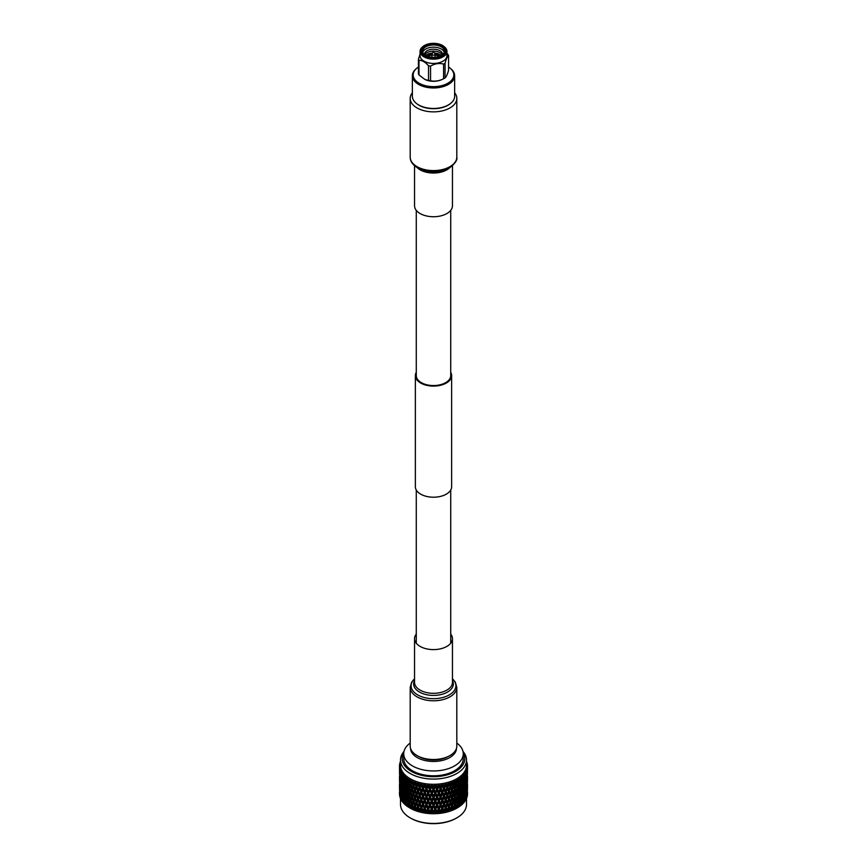 <?xml version="1.0" encoding="UTF-8"?>
<svg xmlns="http://www.w3.org/2000/svg" width="867" height="867" viewBox="0 0 867 867"><rect width="100%" height="100%" fill="white"/><g stroke="black" fill="none" stroke-linecap="round" stroke-linejoin="round"><path stroke-width="1.3" d="M450.721 210.356L450.721 375.617A17.221 9.949 180 0 1 440.089 384.796A17.221 9.949 180 0 1 421.319 382.64A17.221 9.949 180 0 1 416.279 375.617L416.279 210.356M450.721 372.322A18.142 10.48 180 0 1 451.642 375.617L451.642 486.734A18.142 10.48 180 0 1 440.447 496.412A18.142 10.48 180 0 1 420.668 494.136A18.142 10.48 180 0 1 415.358 486.734L415.358 375.617A18.142 10.48 180 0 1 416.279 372.322M451.642 375.617A18.142 10.48 180 0 1 440.447 385.295A18.142 10.48 180 0 1 420.668 383.019A18.142 10.48 180 0 1 415.358 375.617M416.919 103.823A20.494 11.835 -0 0 0 417.168 104.018A20.494 11.835 -0 0 0 447.99 105.243A20.494 11.835 -0 0 0 449.832 104.018A20.494 11.835 -0 0 0 450.081 103.823M418.436 67.041A20.331 11.737 -0 0 0 416.648 68.363L415.976 68.937A21.144 12.203 -0 0 0 412.356 75.765L412.356 96.259A21.144 12.203 -0 0 0 416.648 103.628A21.144 12.203 -0 0 0 448.445 104.885A21.144 12.203 -0 0 0 450.352 103.628A21.144 12.203 -0 0 0 454.644 96.259L454.644 75.765A21.144 12.203 -0 0 0 451.024 68.937L450.352 68.363A20.331 11.737 -0 0 0 448.564 67.041M412.356 75.765A21.144 12.203 -0 0 0 425.415 87.036A21.144 12.203 -0 0 0 448.445 84.392A21.144 12.203 -0 0 0 454.644 75.765M416.648 68.363A20.331 11.737 -0 0 0 420.571 83.98A20.331 11.737 -0 0 0 447.871 83.221A20.331 11.737 -0 0 0 450.352 68.363M422.63 46.807A13.449 7.77 -0 0 0 422.348 47.035A13.449 7.77 -0 0 0 420.051 51.381L420.051 55.672A13.449 7.77 -0 0 0 428.352 62.847A13.449 7.77 -0 0 0 443.015 61.167A13.449 7.77 -0 0 0 446.949 55.672L446.949 51.381A13.449 7.77 -0 0 0 444.652 47.035A13.449 7.77 -0 0 0 444.37 46.807M420.051 51.381A13.449 7.77 -0 0 0 428.352 58.555A13.449 7.77 -0 0 0 443.015 56.864A13.449 7.77 -0 0 0 446.949 51.381M424.451 45.485A12.81 7.391 -0 0 0 422.879 46.58A12.81 7.391 -0 0 0 425.35 56.409A12.81 7.391 -0 0 0 442.549 55.932A12.81 7.391 -0 0 0 444.121 46.58A12.81 7.391 -0 0 0 424.451 45.485M441.671 55.423L441.671 55.423A11.553 6.665 -0 0 0 441.671 45.994A11.553 6.665 -0 0 0 425.329 45.994A11.553 6.665 -0 0 0 425.329 55.423A11.553 6.665 -0 0 0 441.671 55.423M441.422 55.564A10.881 6.286 -0 0 0 444.381 51.251A10.881 6.286 -0 0 0 437.662 45.452A10.881 6.286 -0 0 0 425.805 46.818A10.881 6.286 -0 0 0 422.619 51.251A10.881 6.286 -0 0 0 425.578 55.564M444.218 52.345A10.881 6.286 -0 0 0 436.773 47.447A10.881 6.286 -0 0 0 425.805 48.996A10.881 6.286 -0 0 0 422.782 52.345M442.517 54.773A9.038 5.224 -0 0 0 437.261 49.647A9.038 5.224 -0 0 0 427.106 50.709A9.038 5.224 -0 0 0 424.483 54.773M442.246 54.989A9.038 5.224 -0 0 0 435.863 51.272A9.038 5.224 -0 0 0 427.106 52.627A9.038 5.224 -0 0 0 424.754 54.989M441.325 55.618A9.038 5.224 -0 0 0 434.486 53.039M432.514 53.039A9.038 5.224 -0 0 0 427.106 54.534A9.038 5.224 -0 0 0 425.675 55.618M431.961 54.328A7.619 4.4 -0 0 0 428.114 55.531A7.619 4.4 -0 0 0 427.095 56.257M439.558 56.388A7.196 4.162 -0 0 0 435.039 54.578M431.961 54.578A7.196 4.162 -0 0 0 428.406 55.694A7.196 4.162 -0 0 0 427.442 56.388M439.005 56.572A6.773 3.912 -0 0 0 435.039 55.044A6.362 3.674 -0 0 1 438.821 56.626M428.179 56.626A6.362 3.674 -0 0 1 429.002 56.041A6.362 3.674 -0 0 1 431.961 55.076A6.773 3.912 -0 0 0 428.71 56.095A6.773 3.912 -0 0 0 427.995 56.572M432.405 53.635A1.539 0.889 -0 0 0 432.015 54.014A1.539 0.889 -0 0 0 431.961 54.263A1.539 0.889 -0 0 0 432.915 55.087A1.539 0.889 -0 0 0 434.595 54.892A1.539 0.889 -0 0 0 435.039 54.263A1.539 0.889 -0 0 0 434.985 54.014L433.489 51.521M433.283 51.576L432.015 54.014M425.177 79.58A13.189 7.619 -0 0 0 425.404 79.688A13.189 7.619 -0 0 0 441.596 79.688L443.59 78.778A15.357 8.865 -0 0 0 444.359 78.366A15.357 8.865 -0 0 0 445.074 77.922C446.234 76.903 447.405 74.399 448.564 70.39L448.564 55.705C447.415 56.333 446.245 58.848 445.074 63.237L445.074 77.922M430.552 80.794C434.898 81.617 439.244 80.945 443.59 78.778L443.59 64.093C439.266 62.901 434.92 63.573 430.552 66.109L430.552 80.794A15.357 8.865 -0 0 1 428.526 80.479L428.526 65.794C425.35 62.099 422.164 60.267 418.978 60.289L418.978 74.963L424.971 79.493L428.526 80.479M420.051 54.209L418.436 59.119L418.436 73.793A15.357 8.865 -0 0 0 418.978 74.963M418.436 59.119A15.357 8.865 -0 0 0 418.978 60.289M428.526 65.794A15.357 8.865 -0 0 0 430.552 66.109M443.59 64.093A15.357 8.865 -0 0 0 444.359 63.681A15.357 8.865 -0 0 0 445.074 63.237M448.564 55.705A15.357 8.865 -0 0 0 448.022 54.534L446.949 53.364M439.905 56.257A7.619 4.4 -0 0 0 435.039 54.328M419.064 756.609A20.494 11.835 0 0 0 447.936 756.609M410.535 748.34A22.965 13.254 0 0 0 424.819 760.478A22.965 13.254 0 0 0 449.735 757.585A22.965 13.254 0 0 0 456.465 748.34M456.811 743.062A29.771 17.188 180 0 1 463.271 753.759A29.771 17.188 180 0 1 454.546 765.919A29.771 17.188 180 0 1 422.11 769.636A29.771 17.188 180 0 1 403.729 753.759A29.771 17.188 180 0 1 410.189 743.062M403.762 752.968A31.31 18.077 0 0 0 417.092 774.014A31.31 18.077 0 0 0 455.641 771.402A31.31 18.077 0 0 0 463.238 752.968M463 751.461A33.011 19.052 180 0 1 466.511 760.012A33.011 19.052 180 0 1 456.844 773.483A33.011 19.052 180 0 1 420.863 777.623A33.011 19.052 180 0 1 400.489 760.012A33.011 19.052 180 0 1 404 751.461M403.729 753.759L403.729 758.625A29.771 17.188 0 0 0 422.11 774.502A29.771 17.188 0 0 0 454.546 770.774A29.771 17.188 0 0 0 463.271 758.625L463.271 753.759M410.459 818.036A32.155 18.565 180 0 0 410.763 818.21A32.155 18.565 180 0 0 456.237 818.21L456.844 817.863A33.011 19.052 0 0 0 466.511 804.392L466.511 798.594M400.489 760.012L400.489 765.236A33.011 19.052 0 0 0 420.863 782.836A33.011 19.052 0 0 0 456.844 778.707A33.011 19.052 0 0 0 466.511 765.236L466.511 760.012M458.058 779.65A34.019 19.638 0 0 0 459.488 778.739L458.784 781.557L458.058 779.65L456.703 778.848L457.05 780.235L455.608 783.909L456.703 784.093L457.559 781.015L458.383 783.129L457.559 786.228L456.703 784.093M460.388 778.1A34.019 19.638 0 0 0 461.634 777.103L461.027 779.964L459.337 777.168L459.488 778.739M462.414 776.409A34.019 19.638 0 0 0 463.487 775.347L462.967 778.23L462.414 776.409L461.081 775.77L461.634 777.103M464.127 774.61A34.019 19.638 0 0 0 465.005 773.483L464.582 776.399L464.127 774.61L462.837 774.047L463.487 775.347M465.514 772.714A34.019 19.638 0 0 0 466.175 771.543L465.861 774.48L465.514 772.714L464.268 772.226L465.005 773.483M466.544 770.741A34.019 19.638 0 0 0 466.988 769.538L466.782 772.497L466.544 770.741L465.362 770.329L466.175 771.543M467.205 768.726A34.019 19.638 0 0 0 467.432 767.501L467.335 770.47L467.205 768.726L466.099 768.379L466.988 769.538M467.508 769.733L467.508 766.677L466.489 766.395L467.432 767.501M467.508 766.677A34.019 19.638 0 0 0 467.519 766.06A34.019 19.638 0 0 0 467.508 765.442L466.511 764.401L467.432 764.618A34.019 19.638 0 0 0 467.205 763.394L466.175 762.418M466.934 763.079L466.143 762.819M466.988 762.581A34.019 19.638 0 0 0 466.544 761.378M410.73 806.581L409.874 803.503L410.73 801.357L411.63 804.413L410.73 806.581L411.392 807.48L410.297 807.665L409.441 804.576L408.791 807.34A34.019 19.638 0 0 0 409.441 807.73L410.156 808.142A33.011 19.052 0 0 0 456.844 808.142L457.559 807.73A34.019 19.638 0 0 0 458.209 807.34L456.866 802.864L457.982 803.015L458.784 799.905L459.564 801.997L458.784 805.129L457.982 803.015M467.259 795.548L467.411 795.407A34.019 19.638 0 0 0 467.508 794.324L467.411 791.636M465.947 798.269L466.945 797.445A34.019 19.638 0 0 0 467.237 796.372L466.955 793.554M465.102 800.208L466.11 799.439A34.019 19.638 0 0 0 466.598 798.399L466.143 795.429M463.921 802.083L464.918 801.379A34.019 19.638 0 0 0 465.59 800.371L464.972 797.25M462.414 803.882L463.379 803.232A34.019 19.638 0 0 0 464.224 802.268L463.466 798.995M460.583 805.573L461.515 804.988A34.019 19.638 0 0 0 462.534 804.077L461.211 799.764L462.36 799.775L462.967 796.578L463.542 798.594L462.967 801.802L462.36 799.775M458.448 807.144L459.337 806.613A34.019 19.638 0 0 0 460.518 805.779L459.185 801.379L460.312 801.466L461.027 798.301L461.699 800.36L461.027 803.525L460.312 801.466M457.657 807.654L458.513 807.134L458.058 806.061L459.185 806.18L459.943 803.048M409.441 807.73A34.019 19.638 0 0 0 410.113 808.109L411.37 808.759A34.019 19.638 0 0 0 412.822 809.442L414.188 810.016A34.019 19.638 0 0 0 415.759 810.602L417.222 811.089A34.019 19.638 0 0 0 418.891 811.577L420.441 811.978A34.019 19.638 0 0 0 422.186 812.368L423.79 812.661A34.019 19.638 0 0 0 425.599 812.943L427.258 813.148A34.019 19.638 0 0 0 429.111 813.322L430.78 813.419A34.019 19.638 0 0 0 432.655 813.474L434.345 813.474A34.019 19.638 0 0 0 436.22 813.419L437.889 813.322A34.019 19.638 0 0 0 439.742 813.148L441.401 812.943A34.019 19.638 0 0 0 443.21 812.661L444.814 812.368A34.019 19.638 0 0 0 446.559 811.978L448.109 811.577A34.019 19.638 0 0 0 449.778 811.089L451.241 810.602A34.019 19.638 0 0 0 452.812 810.016L454.178 809.442A34.019 19.638 0 0 0 455.63 808.759L456.887 808.109A34.019 19.638 0 0 0 457.559 807.73L456.844 808.142M456.887 808.109L457.559 804.576M457.559 801.942L456.703 799.808L457.559 796.719L458.383 798.843L456.866 802.864M457.559 794.085L456.703 791.95L457.559 788.862L458.383 790.986L456.866 795.006L457.982 795.158L458.784 792.048L459.564 794.139L458.784 797.261L457.982 795.158M455.814 792.275L456.942 791.105M403.621 803.232A34.019 19.638 0 0 1 402.776 802.268L403.188 799.612L403.621 803.232L404.586 803.882M402.418 794.746L402.418 799.97L401.952 796.73L402.743 794.205M401.735 789.87L401.735 795.093L401.334 791.842L402.028 789.393M401.139 784.982L401.139 790.195L401.399 784.57M400.641 780.062L400.641 785.285L400.857 779.715M400.218 775.131L400.218 780.354L400.413 774.86M399.893 770.199L399.893 775.412L400.045 769.983M400.857 768.791L399.795 768.726L399.85 770.698M400.218 772.497L400.012 769.538A34.019 19.638 0 0 0 400.456 770.741L400.218 772.497L401.172 773.7L400.099 773.472M400.218 780.354L401.172 781.557L400.099 781.33L399.893 783.269L399.893 778.046L400.099 781.33M400.641 777.417L400.641 772.204L400.641 777.417L401.584 778.599L400.489 778.403M400.641 785.285L401.584 786.456L400.489 786.261L400.218 788.201L400.218 782.988L400.489 786.261M401.139 782.337L401.139 777.114L401.139 782.337L402.071 783.486L400.966 783.324M401.139 790.195L402.071 791.333L400.966 791.181L400.641 793.142L400.641 787.919L400.966 791.181M401.735 787.236L401.735 782.012L401.735 787.236L402.646 788.352L401.529 788.233M401.735 795.093L402.646 796.209L401.529 796.09L401.139 798.052L401.139 792.828L401.529 796.09M402.418 792.113L402.418 786.9L402.418 792.113L403.307 793.197L402.18 793.11M402.418 799.97L403.307 801.065L402.082 801.379L403.079 802.083M403.188 796.968L403.188 791.744L403.74 794.963L403.188 796.968L404.055 798.03L402.917 797.976M403.188 799.612L403.534 798.995M404.347 803.85L404.878 802.842L403.74 802.82M402.082 801.379A34.019 19.638 0 0 1 401.41 800.371L401.735 797.727L402.18 800.967M399.665 773.104L399.665 778.317L399.774 772.952M399.524 768.151L399.524 773.364L399.589 768.064M400.5 766.807L399.492 766.677L399.514 768.465M400.63 771.728L399.611 771.435M400.857 776.637L399.806 776.388M400.218 788.201L401.172 789.404L400.099 789.187L399.893 791.127L399.893 785.903L400.099 789.187M400.641 793.142L401.584 794.313L400.489 794.118L400.218 796.069L400.218 790.845L400.489 794.118M401.139 798.052L402.071 799.19L400.89 799.439L401.898 800.208M400.89 799.439A34.019 19.638 0 0 1 400.402 798.399L400.641 795.776L400.966 799.038M399.665 780.961L399.665 786.174L399.774 780.809M399.524 776.008L399.524 781.221L399.589 775.922M399.492 777.591L399.514 776.323M400.5 764.802L399.86 764.553L400.511 764.13L399.492 765.442A34.019 19.638 0 0 0 399.481 766.06L399.492 769.733M399.86 764.553L399.665 766.363M400.5 774.654L399.503 774.339M400.63 779.585L399.611 779.303M400.857 784.494L399.806 784.245M400.218 796.069L401.172 797.261L400.055 797.445L401.053 798.269M400.055 797.445A34.019 19.638 0 0 1 399.763 796.372L399.893 793.76L400.099 797.044M399.665 788.818L399.665 794.031L399.774 788.667M399.524 783.855L399.524 789.078L399.589 783.779M399.492 785.437L399.514 784.169M400.857 762.819L400.066 763.079M400.5 782.511L399.503 782.197M400.63 787.431L399.611 787.149M400.857 792.362L399.806 792.102M399.589 795.407A34.019 19.638 0 0 1 399.492 794.324L399.524 791.723L399.741 795.548M399.492 793.348L399.514 792.026M400.5 790.368L399.503 790.054M400.63 795.288L399.611 795.006M467.519 766.06L467.486 768.465M467.508 777.591L467.486 776.323M467.476 768.151L467.476 773.364L467.411 768.064M466.37 771.728L467.389 771.435M466.5 774.654L467.497 774.339M467.508 785.437L467.486 784.169M467.476 776.008L467.476 781.221L467.411 775.922M467.335 773.104L467.335 778.317L467.226 772.952M467.107 770.199L467.107 775.412L466.955 769.983M466.782 772.497L465.828 773.7L466.901 773.472M466.143 776.637L467.194 776.388M466.37 779.585L467.389 779.303M466.5 782.511L467.497 782.197M467.508 793.348L467.486 792.026M467.476 783.855L467.476 789.078L467.411 783.779M467.335 780.961L467.335 786.174L467.226 780.809M467.107 778.046L467.107 783.269L466.955 777.84M466.782 775.131L466.782 780.354L466.587 774.86M466.359 772.204L466.359 777.417L466.143 771.868M465.861 774.48L464.929 775.629L466.034 775.466M466.359 777.417L465.416 778.599L466.511 778.403M466.782 780.354L465.828 781.557L466.901 781.33M466.143 784.494L467.194 784.245M466.37 787.431L467.389 787.149M466.5 790.368L467.497 790.054M467.411 795.407L467.476 791.723M467.335 788.818L467.335 794.031L467.226 788.667M467.107 785.903L467.107 791.127L466.955 785.697M466.782 782.988L466.782 788.201L466.587 782.717M466.359 780.062L466.359 785.285L466.143 779.715M465.861 777.114L465.861 782.337L465.601 776.713M465.265 774.166L465.265 779.379L464.972 773.689M464.582 776.399L463.693 777.493L464.82 777.406M465.265 779.379L464.354 780.495L465.471 780.376M465.861 782.337L464.929 783.486L466.034 783.324M466.359 785.285L465.416 786.456L466.511 786.261M466.782 788.201L465.828 789.404L466.901 789.187M466.143 792.362L467.194 792.102M466.37 795.288L467.389 795.006M466.945 797.445L467.107 793.76M466.782 790.845L466.782 796.069L466.587 790.563M466.359 787.919L466.359 793.142L466.143 787.572M465.861 784.982L465.861 790.195L465.601 784.57M465.265 782.012L465.265 787.236L464.972 781.535M464.582 779.032L464.582 784.256L464.257 778.49M463.812 776.041L463.812 781.254L463.466 775.423M462.967 778.23L462.122 779.27L463.26 779.249M463.812 781.254L462.945 782.316L464.083 782.262M464.582 784.256L463.693 785.35L464.82 785.264M465.265 787.236L464.354 788.352L465.471 788.233M465.861 790.195L464.929 791.333L466.034 791.181M466.359 793.142L465.416 794.313L466.511 794.118M466.782 796.069L465.828 797.261L466.901 797.044M466.11 799.439L466.359 795.776M465.861 792.828L465.861 798.052L465.601 792.416M465.265 789.87L465.265 795.093L464.972 789.393M464.582 786.9L464.582 792.113L464.257 786.347M463.812 783.898L463.812 789.111L463.466 783.28M462.967 780.864L463.542 782.879L462.967 786.087L462.36 784.061L462.967 780.864L462.122 779.27M462.035 777.818L462.664 779.845L462.035 783.031L461.374 780.994L462.035 777.818L461.211 776.193L461.992 776.203M461.027 779.964L460.236 780.95L461.374 780.994M462.035 783.031L461.211 784.05L462.36 784.061M462.967 786.087L462.122 787.128L463.26 787.106M463.812 789.111L462.945 790.173L464.083 790.119M464.582 792.113L463.693 793.197L464.82 793.11M465.265 795.093L464.354 796.209L465.471 796.09M465.861 798.052L464.929 799.19L466.034 799.038M464.918 801.379L465.265 797.727M464.582 794.746L464.582 799.97L464.257 794.205M463.812 791.744L463.812 796.968L463.466 791.138M462.967 788.732L463.542 790.737L462.967 793.944L462.36 791.918L462.967 788.732L462.122 787.128M462.035 785.675L462.664 787.702L462.035 790.899L461.374 788.851L462.035 785.675L461.211 784.05M461.027 782.598L461.699 784.646L461.027 787.81L460.312 785.751L461.027 782.598L460.236 780.95M459.943 779.487L460.67 781.557L459.943 784.7L459.185 782.619L459.943 779.487L459.185 777.807L459.954 777.872M458.784 781.557L458.058 782.5L459.185 782.619M459.943 784.7L459.185 785.665L460.312 785.751M461.027 787.81L460.236 788.807L461.374 788.851M462.035 790.899L461.211 791.907L462.36 791.918M462.967 793.944L462.122 794.985L463.26 794.963M463.812 796.968L462.945 798.03L464.083 797.976M464.582 799.97L463.693 801.065L464.82 800.967M463.379 803.232L463.812 799.612M462.035 793.533L462.664 795.559L462.035 798.756L461.374 796.708L462.035 793.533L461.211 791.907M461.027 790.455L461.699 792.503L461.027 795.668L460.312 793.608L461.027 790.455L460.236 788.807M459.943 787.334L460.67 789.414L459.943 792.557L459.185 790.476L459.943 787.334L459.185 785.665M458.784 784.191L459.564 786.282L458.784 789.414L457.982 787.301L458.784 784.191L458.058 782.5M457.559 781.015L456.866 779.292L457.624 779.4M457.559 786.228L456.866 787.149L457.982 787.301M458.784 789.414L458.058 790.357L459.185 790.476M459.943 792.557L459.185 793.522L460.312 793.608M461.027 795.668L460.236 796.654L461.374 796.708M462.035 798.756L461.211 799.764M462.967 796.578L462.122 794.985M462.967 801.802L462.122 802.842L463.26 802.82M461.515 804.988L462.035 801.39M459.943 795.191L460.67 797.261L459.943 800.414L459.185 798.323L459.943 795.191L459.185 793.522M456.27 785.643L457.126 787.789L456.27 790.867L455.37 788.699L456.27 785.643L455.608 783.909L454.915 787.604L453.983 785.415L454.915 782.392L455.814 784.559M454.915 782.392L457.126 787.789M456.27 783.009L454.481 780.007L452.921 785.166L453.983 785.415M454.915 787.604L454.297 788.482L455.37 788.699M456.27 790.867L455.608 791.766L456.703 791.95M457.559 788.862L456.866 787.149M458.784 792.048L458.058 790.357M458.784 797.261L458.058 798.204L459.185 798.323M459.943 800.414L459.185 801.379M461.027 798.301L460.236 796.654M461.027 803.525L460.236 804.511L461.374 804.565M462.653 803.85L462.122 802.842M456.27 793.5L457.126 795.646L456.27 798.724L455.37 796.556L456.27 793.5L455.608 791.766L454.915 795.462L453.983 793.272L454.915 790.238L455.814 792.416M456.486 793.999L457.126 795.646M453.495 786.943L454.438 789.133L453.495 792.156L452.531 789.935L453.495 786.943L452.921 785.166L452.032 788.807L451.024 786.564L452.032 783.595L453.007 785.827M452.032 783.595L451.501 781.806L450.027 786.25L451.024 786.564M452.032 788.807L451.501 789.653L452.531 789.935M453.495 792.156L452.921 793.023L453.983 793.272M454.915 790.238L454.438 789.133M454.915 795.462L454.297 796.339L455.37 796.556M456.27 798.724L455.608 799.623L456.703 799.808M457.559 796.719L451.501 781.806L452.195 782.001L451.696 781.189L451.523 782.251M458.784 799.905L458.058 798.204M458.784 805.129L458.058 806.061M460.735 805.562L460.236 804.511M456.27 801.357L457.126 803.503L456.27 806.581L455.37 804.413L456.27 801.357L455.608 799.623L454.915 803.319L453.983 801.13L454.915 798.095L455.814 800.263M454.915 798.095L457.126 803.503M453.495 794.801L454.438 796.99L453.495 800.013L452.531 797.803L453.495 794.801L452.921 793.023L452.032 796.675L451.024 794.421L452.032 791.452L453.007 793.684M450.515 788.06L451.523 790.314L450.515 793.283L449.474 790.997L450.515 788.06L450.027 786.25L448.943 789.837L447.881 787.529L448.943 784.624L449.995 786.911M448.943 784.624L448.499 782.803L446.938 787.16L447.881 787.529M448.943 789.837L448.499 790.661L449.474 790.997M450.515 793.283L450.027 794.107L451.024 794.421M452.032 791.452L451.523 790.314M452.032 796.675L451.501 797.521L452.531 797.803M453.495 800.013L452.921 800.88L453.983 801.13M450.515 785.426L448.499 782.803L454.438 796.99M454.915 803.319L454.297 804.197L455.37 804.413M456.27 806.581L455.608 807.48L456.703 807.665M454.178 809.442L454.915 805.952L455.63 808.759M453.495 802.647L454.438 804.858L453.495 807.871L452.531 805.66L453.495 802.647L452.921 800.88L452.032 804.522L451.024 802.278L452.032 799.309L453.007 801.531M450.515 795.917L451.523 798.171L450.515 801.13L449.474 798.854L450.515 795.917L450.027 794.107L448.943 797.705L447.881 795.386L448.943 792.481L449.995 794.768M447.339 788.992L448.412 791.311L447.339 794.215L446.245 791.864L447.339 788.992L446.938 787.16L445.692 790.671L444.576 788.298L445.692 785.459L446.787 787.81M445.692 785.459L445.345 783.616L444.067 786.954M445.02 784.537A34.019 19.638 0 0 1 442.994 784.917L443.709 787.875L444.576 788.298M445.692 790.671L445.345 791.473L446.245 791.864M447.339 794.215L446.938 795.017L447.881 795.386M448.943 792.481L448.412 791.311M448.943 797.705L448.499 798.518L449.474 798.854M450.515 801.13L450.027 801.964L451.024 802.278M452.032 799.309L451.523 798.171M452.032 804.522L451.501 805.378L452.531 805.66M453.495 807.871L452.921 808.738L453.983 808.987M454.915 805.952L454.438 804.858M447.339 786.358L445.345 783.616L455.814 808.12M451.241 810.602L452.032 807.166L452.812 810.016M450.515 803.774L451.523 806.028L450.515 808.998L449.474 806.711L450.515 803.774L450.027 801.964L448.943 805.551L447.881 803.243L448.943 800.339L449.995 802.625M447.339 796.849L448.412 799.168L447.339 802.062L446.245 799.721L447.339 796.849L446.938 795.017L445.692 798.54L444.576 796.155L445.692 793.316L446.787 795.668M444.012 789.729L445.129 792.113L444.012 794.952L442.885 792.536L444.012 789.729L443.709 787.875L442.311 791.311L441.162 788.872L442.311 786.098L443.438 788.515M440.577 787.626L442.051 784.234L440.577 787.626L439.526 785.394A34.019 19.638 0 0 0 441.617 785.134M438.821 791.734L437.651 789.23L438.821 786.521L439.992 789.013L438.669 792.503L440.371 788.396L441.162 788.872M442.311 786.098L442.278 783.66L441.834 784.668M442.311 791.311L443.709 787.875L442.278 783.66M440.577 795.483L439.417 793.002L440.577 790.26L441.726 792.72L440.371 796.253L442.051 792.091L442.885 792.536M442.311 799.168L441.162 796.73L442.311 793.944L443.438 796.372L442.051 799.948L444.077 794.779M445.692 793.316L445.129 792.113M444.012 797.586L445.129 799.97L444.012 802.799L442.885 800.393L444.012 797.586L443.709 795.733L444.576 796.155M445.692 798.54L445.345 799.331L446.245 799.721M447.339 802.062L446.938 802.875L447.881 803.243M448.943 800.339L448.412 799.168M448.943 805.551L448.499 806.375L449.474 806.711M450.515 808.998L450.027 809.821L451.024 810.136M452.032 807.166L451.523 806.028M448.109 811.577L448.943 808.196L449.778 811.089M447.339 804.706L448.412 807.025L447.339 809.93L446.245 807.589L447.339 804.706L446.938 802.875L445.692 806.397L444.576 804.012L445.692 801.173L446.787 803.525M437.055 787.951L438.669 784.646L437.055 787.951L435.993 785.654A34.019 19.638 0 0 0 438.117 785.524M435.277 791.95L434.096 789.371L435.277 786.737L436.459 789.295L435.234 792.709L436.957 788.71L437.651 789.23M438.821 786.521L438.908 784.082L438.377 785.058M440.577 790.26L440.371 788.396L439.992 789.013M437.055 795.808L435.873 793.251L437.055 790.585L438.236 793.11L436.957 796.567L438.669 792.503L439.417 793.002M442.311 793.944L442.051 792.091L441.726 792.72M438.821 799.602L437.651 797.087L438.821 794.378L439.992 796.871L438.669 800.36L440.371 796.253L441.162 796.73M445.692 801.173L443.438 796.372M440.577 803.341L439.417 800.859L440.577 798.117L441.726 800.577L440.371 804.099L442.051 799.948L442.885 800.393M442.311 807.025L441.162 804.576L442.311 801.802L443.438 804.229L442.051 807.806L444.077 802.647M448.943 808.196L445.129 799.97M444.012 805.443L445.129 807.827L444.012 810.667L442.885 808.25L444.012 805.443L443.709 803.59L444.576 804.012M445.692 806.397L445.345 807.188L446.245 807.589M447.339 809.93L446.938 810.732L447.881 811.1M450.331 810.959L448.412 807.025M450.537 810.981L449.995 810.482M444.814 812.368L445.692 809.03L446.559 811.978M433.5 788.06L435.234 784.863L433.5 788.06L432.427 785.697A34.019 19.638 0 0 0 434.573 785.697M431.723 791.95L430.541 789.295L431.723 786.737L432.904 789.371L431.766 792.709L433.5 788.807L434.096 789.371M435.277 786.737L435.472 784.31L434.855 785.253M437.055 790.585L436.957 788.71L436.459 789.295M433.5 795.917L432.319 793.283L433.5 790.693L434.681 793.283L433.5 796.665L435.234 792.709L435.873 793.251M438.821 794.378L438.669 792.503L438.236 793.11M435.277 799.818L434.096 797.228L435.277 794.595L436.459 797.152L435.234 800.566L436.957 796.567L437.651 797.087M440.577 798.117L440.371 796.253L439.992 796.871M437.055 803.655L435.873 801.108L437.055 798.442L438.236 800.967L436.957 804.413L438.669 800.36L439.417 800.859M442.311 801.802L442.051 799.948L441.726 800.577M438.821 807.459L437.651 804.934L438.821 802.235L439.992 804.728L438.669 808.217L440.371 804.099L441.162 804.576M445.692 809.03L443.438 804.229M440.577 811.198L439.417 808.716L440.577 805.974L441.726 808.434L440.371 811.967L442.051 807.806L442.885 808.25M443.145 812.888L444.067 810.526M447.188 811.891L445.129 807.827M443.904 812.617L443.709 811.447L444.576 811.87M447.48 811.924L446.938 810.732L446.787 811.382M441.401 812.943L442.311 809.67L443.21 812.661M429.945 787.951L431.766 784.863L429.945 787.951L428.883 785.524A34.019 19.638 0 0 0 431.007 785.654M428.179 791.734L427.008 789.013L428.179 786.521L429.349 789.23L428.331 792.503L430.043 788.71L430.541 789.295M431.723 786.737L432.004 784.321L431.332 785.231M433.5 790.693L433.5 788.807L432.904 789.371M429.945 795.808L428.764 793.11L429.945 790.585L431.127 793.251L430.043 796.567L431.766 792.709L432.319 793.283M435.277 794.595L435.234 792.709L434.681 793.283M431.723 799.818L430.541 797.152L431.723 794.595L432.904 797.228L431.766 800.566L433.5 796.665L434.096 797.228M437.055 798.442L436.957 796.567L436.459 797.152M433.5 803.763L432.319 801.141L433.5 798.55L434.681 801.141L433.5 804.522L435.234 800.566L435.873 801.108M438.821 802.235L438.669 800.36L438.236 800.967M435.277 807.665L434.096 805.085L435.277 802.452L436.459 805.009L435.234 808.423L436.957 804.413L437.651 804.934M440.577 805.974L440.371 804.099L439.992 804.728M437.055 811.512L435.873 808.965L437.055 806.299L438.236 808.824L436.957 812.271L438.669 808.217L439.417 808.716M442.311 809.67L442.051 807.806L441.726 808.434M439.797 813.365L440.371 811.967L441.162 812.433M444.272 812.672L443.709 811.447L443.438 812.086M437.889 813.322L438.821 810.092L439.742 813.148M426.423 787.626L426.629 788.396L428.331 784.646L426.423 787.626L425.383 785.134A34.019 19.638 0 0 0 427.474 785.394M424.689 791.311L423.562 788.515L424.689 786.098L425.838 788.872L424.949 792.091L426.629 788.396L427.008 789.013M428.179 786.521L428.569 784.126L427.821 784.993M429.945 790.585L430.043 788.71L429.349 789.23M426.423 795.483L425.274 792.72L426.423 790.26L427.583 793.002L426.629 796.253L428.331 792.503L428.764 793.11M431.723 794.595L431.766 792.709L431.127 793.251M428.179 799.602L427.008 796.871L428.179 794.378L429.349 797.087L428.331 800.36L430.043 796.567L430.541 797.152M433.5 798.55L433.5 796.665L432.904 797.228M429.945 803.655L428.764 800.967L429.945 798.442L431.127 801.108L430.043 804.413L431.766 800.566L432.319 801.141M435.277 802.452L435.234 800.566L434.681 801.141M431.723 807.665L430.541 805.009L431.723 802.452L432.904 805.085L431.766 808.423L433.5 804.522L434.096 805.085M437.055 806.299L436.957 804.413L436.459 805.009M433.5 811.62L432.319 809.009L433.5 806.408L434.681 809.009L433.5 812.379L435.234 808.423L435.873 808.965M438.821 810.092L438.669 808.217L438.236 808.824M436.372 813.647L436.957 812.271L437.651 812.791M440.501 813.148L440.371 811.967L439.992 812.585M434.345 813.474L435.277 810.309L436.22 813.419M424.006 784.917A34.019 19.638 0 0 1 421.98 784.537L423.291 787.875L424.949 784.234L422.988 787.095L423.562 788.515M424.689 786.098L425.177 783.725L424.386 784.537M426.423 790.26L426.629 788.396L425.838 788.872M421.308 798.54L420.213 795.668L421.308 793.316L422.424 796.155L421.655 799.331L423.291 795.733L421.871 792.113L422.988 789.729L424.115 792.536L423.291 795.733L424.949 792.091L425.274 792.72M428.179 794.378L428.331 792.503L427.583 793.002M424.689 799.168L423.562 796.372L424.689 793.944L425.838 796.73L424.949 799.948L426.629 796.253L427.008 796.871M429.945 798.442L430.043 796.567L429.349 797.087M426.423 803.341L425.274 800.577L426.423 798.117L427.583 800.859L426.629 804.099L428.331 800.36L428.764 800.967M431.723 802.452L431.766 800.566L431.127 801.108M428.179 807.459L427.008 804.728L428.179 802.235L429.349 804.934L428.331 808.217L430.043 804.413L430.541 805.009M433.5 806.408L433.5 804.522L432.904 805.085M429.945 811.512L428.764 808.824L429.945 806.299L431.127 808.965L430.043 812.271L431.766 808.423L432.319 809.009M435.277 810.309L435.234 808.423L434.681 809.009M432.915 813.712L433.5 812.379L434.096 812.943M437.022 813.463L436.957 812.271L436.459 812.867M430.78 813.419L431.723 810.309L432.655 813.474M421.308 785.459L422.424 788.298L421.308 790.671L420.213 787.81L421.655 783.616L419.661 786.358L420.062 787.16L421.882 783.129L421.037 783.887M418.057 789.837L417.005 786.911L418.057 784.624L419.119 787.529L418.057 789.837L418.501 790.661L420.213 787.81M421.308 790.671L421.655 791.473L423.291 787.875L422.424 788.298M419.661 794.215L418.588 791.311L419.661 788.992L420.755 791.864L419.661 794.215L420.062 795.017L421.871 792.113M422.988 789.729L422.933 786.954M424.689 793.944L424.949 792.091L424.115 792.536M422.988 797.586L424.115 800.393L422.988 802.799L421.871 799.97L423.562 796.372M426.423 798.117L426.629 796.253L425.838 796.73M421.308 806.397L420.213 803.525L421.308 801.173L422.424 804.012L421.655 807.188L422.988 802.799L423.291 803.59L424.949 799.948L425.274 800.577M428.179 802.235L428.331 800.36L427.583 800.859M424.689 807.025L423.562 804.229L424.689 801.802L425.838 804.576L424.949 807.806L426.629 804.099L427.008 804.728M429.945 806.299L430.043 804.413L429.349 804.934M426.423 811.198L425.274 808.434L426.423 805.974L427.583 808.716L426.629 811.967L428.331 808.217L428.764 808.824M431.723 810.309L431.766 808.423L431.127 808.965M429.458 813.571L430.043 812.271L430.541 812.867M433.5 813.571L433.5 812.379L432.904 812.943M427.258 813.148L428.179 810.092L429.111 813.322M416.485 785.426L416.973 786.25L418.501 782.803L416.485 785.426L415.575 782.749A34.019 19.638 0 0 0 417.417 783.367M414.968 788.807L413.993 785.827L414.968 783.595L415.976 786.564L414.968 788.807L415.499 789.653L417.005 786.911M418.057 784.624L418.707 782.327L417.84 783.042M419.661 788.992L420.062 787.16L419.119 787.529M416.485 793.283L415.477 790.314L416.485 788.06L417.526 790.997L416.485 793.283L416.973 794.107L418.588 791.311M421.308 793.316L421.655 791.473L420.755 791.864M418.057 797.705L417.005 794.768L418.057 792.481L419.119 795.386L418.057 797.705L418.501 798.518L420.213 795.668M424.689 801.802L424.949 799.948L423.291 795.733L422.424 796.155M419.661 802.062L418.588 799.168L419.661 796.849L420.755 799.721L419.661 802.062L420.062 802.875L421.871 799.97M426.423 805.974L426.629 804.099L424.949 799.948L424.115 800.393M422.988 805.443L424.115 808.25L422.988 810.667L421.871 807.827L423.562 804.229M428.179 810.092L428.331 808.217L426.629 804.099L425.838 804.576M422.728 812.672L422.988 810.667L423.291 811.447L424.949 807.806L425.274 808.434M429.978 813.463L428.331 808.217L427.583 808.716M426.055 813.224L426.629 811.967L427.008 812.585M430.628 813.647L430.043 812.271L429.349 812.791M423.79 812.661L424.689 809.67L425.599 812.943M412.085 787.604L411.186 784.559L412.085 782.392L413.017 785.415L412.085 787.604L412.703 788.482L415.499 781.806L414.372 782.305L413.505 784.31L413.993 785.827M414.968 783.595L415.705 781.34L414.805 782.001M416.485 788.06L416.973 786.25L415.976 786.564M413.505 792.156L412.562 789.133L413.505 786.943L414.469 789.935L413.505 792.156L414.079 793.023L415.477 790.314M418.057 792.481L418.501 790.661L417.526 790.997M414.968 796.675L413.993 793.684L414.968 791.452L415.976 794.421L414.968 796.675L415.499 797.521L417.005 794.768M419.661 796.849L420.062 795.017L419.119 795.386M416.485 801.13L415.477 798.171L416.485 795.917L417.526 798.854L416.485 801.13L416.973 801.964L418.588 799.168M421.308 801.173L421.655 799.331L420.755 799.721M418.057 805.551L417.005 802.625L418.057 800.339L419.119 803.243L418.057 805.551L418.501 806.375L420.213 803.525M424.689 809.67L424.949 807.806L423.291 803.59L422.424 804.012M419.661 809.93L418.588 807.025L419.661 804.706L420.755 807.589L419.661 809.93L420.062 810.732L421.871 807.827M426.499 813.148L424.949 807.806L424.115 808.25M423.096 812.617L423.291 811.447L423.562 812.086M427.203 813.365L426.629 811.967L425.838 812.433M420.441 811.978L421.308 809.03L422.186 812.368M409.874 787.789L410.73 785.643L411.63 788.699L410.73 790.867L409.874 787.789L412.703 780.636L411.543 781.059L410.73 783.009L411.186 784.559M412.085 782.392L412.887 780.181L411.977 780.777M410.73 790.867L411.392 791.766L412.562 789.133M413.505 786.943L414.079 785.166L413.017 785.415M414.968 791.452L415.499 789.653L414.469 789.935M412.085 795.462L411.186 792.416L412.085 790.238L413.017 793.272L412.085 795.462L412.703 796.339L413.993 793.684M416.485 795.917L416.973 794.107L415.976 794.421M413.505 800.013L412.562 796.99L413.505 794.801L414.469 797.803L413.505 800.013L414.079 800.88L415.477 798.171M418.057 800.339L418.501 798.518L417.526 798.854M414.968 804.522L413.993 801.531L414.968 799.309L415.976 802.278L414.968 804.522L415.499 805.378L417.005 802.625M419.661 804.706L420.062 802.875L419.119 803.243M416.485 808.998L415.477 806.028L416.485 803.774L417.526 806.711L416.485 808.998L416.973 809.821L418.588 807.025M421.308 809.03L421.655 807.188L420.755 807.589M419.52 811.924L420.062 810.732L420.213 811.382M423.855 812.888L423.291 811.447L422.424 811.87M417.222 811.089L418.057 808.196L418.891 811.577M409.441 781.015L410.297 784.093L409.441 786.228L408.617 783.129L410.134 779.292L408.942 779.65L408.216 781.557L408.942 782.5L407.815 782.619L407.057 784.7L406.33 781.557L407.057 779.487L407.815 782.619M410.73 785.643L411.392 783.909L410.297 784.093M409.441 786.228L410.134 787.149L409.018 787.301L408.216 789.414L407.436 786.282L408.216 784.191L409.018 787.301M409.441 794.085L408.617 790.986L409.441 788.862L410.297 791.95L409.441 794.085L410.134 795.006L411.186 792.416M412.085 790.238L412.703 788.482L411.63 788.699M413.505 794.801L414.079 793.023L413.017 793.272M410.73 798.724L409.874 795.646L410.73 793.5L411.63 796.556L410.73 798.724L411.392 799.623L412.562 796.99M414.968 799.309L415.499 797.521L414.469 797.803M412.085 803.319L411.186 800.263L412.085 798.095L413.017 801.13L412.085 803.319L412.703 804.197L413.993 801.531M416.485 803.774L416.973 801.964L415.976 802.278M413.505 807.871L412.562 804.858L413.505 802.647L414.469 805.66L413.505 807.871L414.079 808.738L415.477 806.028M418.057 808.196L418.501 806.375L417.526 806.711M416.463 810.981L417.005 810.482M419.812 811.891L420.062 810.732L419.119 811.1M414.188 810.016L414.968 807.166L415.759 810.602M409.874 795.646L410.514 793.999M407.057 779.487L407.815 777.807L406.612 778.1L405.973 779.964L406.764 780.95L405.626 780.994L404.965 783.031L404.336 779.845L404.965 777.818L405.626 780.994M408.216 784.191L408.942 782.5M407.057 784.7L407.815 785.665L406.688 785.751L405.973 787.81L405.301 784.646L405.973 782.598L406.688 785.751M409.441 788.862L410.134 787.149M408.216 789.414L408.942 790.357L407.815 790.476L407.057 792.557L406.33 789.414L407.057 787.334L407.815 790.476M410.73 793.5L411.392 791.766L410.297 791.95M412.085 798.095L412.703 796.339L411.63 796.556M409.874 803.503L411.186 800.263M413.505 802.647L414.079 800.88L413.017 801.13M411.37 808.759L412.562 804.858M414.968 807.166L415.499 805.378L414.469 805.66M416.669 810.959L416.973 809.821L415.976 810.136M411.186 808.12L412.085 805.952L412.822 809.442M409.441 796.719L410.297 799.808L409.441 801.942L408.617 798.843L410.134 795.006L409.018 795.158L408.216 797.261L407.436 794.139L408.216 792.048L409.018 795.158M404.965 777.818L405.789 776.193L404.586 776.409L404.033 778.23L404.878 779.27L403.74 779.249L403.188 781.254L403.188 776.041L403.74 779.249M405.973 782.598L406.764 780.95M404.965 783.031L405.789 784.05L404.64 784.061L404.033 786.087L403.458 782.879L404.033 780.864L404.64 784.061M407.057 787.334L407.815 785.665M405.973 787.81L406.764 788.807L405.626 788.851L404.965 790.899L404.336 787.702L404.965 785.675L405.626 788.851M408.216 792.048L408.942 790.357M407.057 792.557L407.815 793.522L406.688 793.608L405.973 795.668L405.301 792.503L405.973 790.455L406.688 793.608M408.216 797.261L408.942 798.204L407.815 798.323L407.057 800.414L406.33 797.261L407.057 795.191L407.815 798.323M409.441 801.942L410.134 802.864L409.018 803.015L408.216 805.129L407.436 801.997L408.216 799.905L409.018 803.015M410.73 801.357L411.392 799.623L410.297 799.808M412.085 805.952L412.703 804.197L411.63 804.413M413.711 809.854L414.079 808.738L413.017 808.987M403.188 776.041L403.534 775.423M404.055 774.469L402.873 774.61L402.418 776.399L403.307 777.493L402.18 777.406L401.735 779.379L401.735 774.166L402.18 777.406M404.033 780.864L404.878 779.27M403.188 781.254L404.055 782.316L402.917 782.262L402.418 784.256L402.418 779.032L402.917 782.262M404.965 785.675L405.789 784.05M404.033 786.087L404.878 787.128L403.74 787.106L403.188 789.111L403.188 783.898L403.74 787.106M405.973 790.455L406.764 788.807M404.965 790.899L405.789 791.907L404.64 791.918L404.033 793.944L403.458 790.737L404.033 788.732L404.64 791.918M407.057 795.191L407.815 793.522M405.973 795.668L406.764 796.654L405.626 796.708L404.965 798.756L404.336 795.559L404.965 793.533L405.626 796.708M408.216 799.905L408.942 798.204M407.057 800.414L407.815 801.379L406.688 801.466L405.973 803.525L405.301 800.36L405.973 798.301L406.688 801.466M408.216 805.129L408.942 806.061L407.663 806.613L408.552 807.144M409.441 804.576L410.134 802.864M407.663 806.613A34.019 19.638 0 0 1 406.482 805.779L407.057 803.048L407.815 806.18M400.966 775.466L402.071 775.629L401.139 774.48L400.825 771.543A34.019 19.638 0 0 0 401.486 772.714L401.139 774.48M402.646 772.638L401.486 772.714M402.418 779.032L402.743 778.49M401.529 780.376L402.646 780.495L401.735 779.379M403.188 783.898L403.534 783.28M402.18 785.264L403.307 785.35L402.418 784.256M404.033 788.732L404.878 787.128M402.917 790.119L404.055 790.173L403.188 789.111M404.965 793.533L405.789 791.907M403.74 794.963L404.878 794.985L404.033 793.944M405.973 798.301L406.764 796.654M404.64 799.775L404.033 801.802L403.458 798.594L404.033 796.578L404.64 799.775L405.789 799.764L404.965 798.756M407.057 803.048L407.815 801.379M405.789 799.764L404.965 801.39L405.626 804.565L406.764 804.511L405.973 803.525M409.343 807.654L408.487 807.134L408.942 806.061M467.335 766.363L467.432 764.618M455.457 781.059A34.019 19.638 0 0 0 457.05 780.235M453.495 784.31L452.628 782.305A34.019 19.638 0 0 0 454.351 781.579M449.583 783.367A34.019 19.638 0 0 0 451.425 782.749M446.353 784.245A34.019 19.638 0 0 0 448.304 783.746M419.661 786.358L418.696 783.746A34.019 19.638 0 0 0 420.647 784.245M413.505 784.31L412.649 781.579A34.019 19.638 0 0 0 414.372 782.305M410.73 783.009L409.95 780.235A34.019 19.638 0 0 0 411.543 781.059M404.878 794.985L404.033 796.578M408.216 781.557L407.512 778.739A34.019 19.638 0 0 0 408.942 779.65M403.534 791.138L403.188 791.744M405.973 779.964L405.366 777.103A34.019 19.638 0 0 0 406.612 778.1M402.743 786.347L402.418 786.9M404.033 778.23L403.513 775.347A34.019 19.638 0 0 0 404.586 776.409M402.418 776.399L401.995 773.483A34.019 19.638 0 0 0 402.873 774.61M400.825 771.543L401.638 770.329L400.836 770.611L401.584 770.741M399.665 770.47L399.568 767.501A34.019 19.638 0 0 0 399.795 768.726M399.481 766.06A34.019 19.638 0 0 0 399.492 766.677M400.825 762.418L399.795 763.394A34.019 19.638 0 0 0 399.568 764.618M400.456 761.378A34.019 19.638 0 0 0 400.012 762.581M405.626 804.565L405.485 804.988A34.019 19.638 0 0 1 404.466 804.077L404.965 801.39M400.489 798.594L400.489 804.392A33.011 19.052 0 0 0 410.156 817.863A33.011 19.052 0 0 0 456.844 817.863L456.237 818.21M405.485 804.988L406.417 805.573M399.568 767.501L400.511 766.395L399.817 766.591M400.012 769.538L400.901 768.379L400.142 768.617M401.995 773.483L402.732 772.226L401.887 772.562M403.513 775.347L404.163 774.047L403.285 774.426M405.366 777.103L405.919 775.77L405.008 776.203M407.512 778.739L407.967 777.374L407.046 777.872M409.95 780.235L410.297 778.848L409.376 779.4M418.696 783.746L418.707 782.327M421.98 784.537L421.882 783.129M425.383 785.134L425.177 783.725M428.883 785.524L428.569 784.126M432.427 785.697L432.004 784.321M435.993 785.654L435.472 784.31M439.526 785.394L438.908 784.082M445.432 783.41L445.204 784.061M448.618 782.587L448.445 783.248M454.449 780.398L454.395 781.08M406.764 804.511L406.265 805.562M404.033 801.802L404.878 802.842M418.382 782.587L418.555 783.248M421.568 783.41L421.796 784.061M424.884 784.028L425.166 784.668M428.287 784.451L428.623 785.058M431.755 784.657L432.145 785.253M435.245 784.657L435.668 785.231M438.713 784.451L439.179 784.993M445.118 783.129L445.963 783.887M448.293 782.327L449.16 783.042M454.113 780.181L455.023 780.777M462.945 774.469L463.715 774.426M464.354 772.638L465.113 772.562M465.416 770.741L466.164 770.611M466.143 768.791L466.858 768.617M466.5 766.807L467.183 766.591M466.5 764.802L467.14 764.553M423.291 811.447L422.933 810.526M423.291 803.59L422.923 802.647M423.291 795.733L422.923 794.779M434.085 813.712L423.291 787.875M437.542 813.571L424.722 783.66M440.945 813.224L428.092 784.082M443.709 811.447L431.528 784.31M443.709 803.59L434.996 784.321M443.709 795.733L438.431 784.126M453.398 809.865L443.709 787.875M452.932 793.034L454.59 791.3M452.455 165.695L452.455 205.793A18.955 10.946 180 0 1 440.024 216.067A18.955 10.946 180 0 1 419.032 212.859A18.955 10.946 180 0 1 414.545 205.793L414.545 165.695M454.644 92.747A23.311 13.46 180 0 1 456.811 98.404A23.311 13.46 180 0 1 441.52 111.041A23.311 13.46 180 0 1 415.716 107.107A23.311 13.46 180 0 1 410.189 98.404A23.311 13.46 180 0 1 412.356 92.747M416.279 634.091A18.955 10.946 0 0 0 414.545 638.665A18.955 10.946 0 0 0 419.747 646.197A18.955 10.946 0 0 0 440.523 648.819A18.955 10.946 0 0 0 452.455 638.665A18.955 10.946 0 0 0 450.721 634.091M456.811 687.325A23.311 13.46 0 0 1 442.137 699.821A23.311 13.46 0 0 1 416.593 696.58A23.311 13.46 0 0 1 410.189 687.325L410.189 746.043A23.311 13.46 0 0 0 416.593 755.309A23.311 13.46 0 0 0 442.137 758.538A23.311 13.46 0 0 0 456.811 746.043L456.811 687.325L455.305 682.091L452.455 678.763M456.811 98.404L456.811 157.133A23.311 13.46 180 0 1 441.52 169.769A23.311 13.46 180 0 1 415.716 165.825A23.311 13.46 180 0 1 410.189 157.133L410.189 98.404M456.811 157.133C458.264 162.107 447.903 169.748 445.887 169.499A22.401 12.94 180 0 1 421.113 169.499A22.401 12.94 180 0 1 416.398 167.082M445.887 169.499L444.478 170.04A19.854 11.466 180 0 1 422.522 170.04L416.225 166.984C412.183 164.08 410.178 160.796 410.189 157.133M449.94 167.526A18.955 10.946 180 0 1 419.032 169.152A18.955 10.946 180 0 1 417.06 167.526M414.545 678.839A22.401 12.94 0 0 0 417.244 694.64A22.401 12.94 0 0 0 447.253 695.941A22.401 12.94 0 0 0 452.455 678.839M414.545 680.552A19.854 11.466 0 0 0 419.097 691.855A19.854 11.466 0 0 0 443.546 693.849A19.854 11.466 0 0 0 452.455 680.552M414.545 638.665L414.545 682.372A18.955 10.946 0 0 0 419.747 689.904A18.955 10.946 0 0 0 440.523 692.538A18.955 10.946 0 0 0 452.455 682.372L452.455 638.665M450.721 643.227L450.721 490.018M416.279 643.227L416.279 490.018M431.961 57.32L431.961 54.263M435.039 57.32L435.039 54.263M410.763 818.21L410.156 817.863M410.189 687.325L411.695 682.091L414.545 678.763"/></g></svg>
